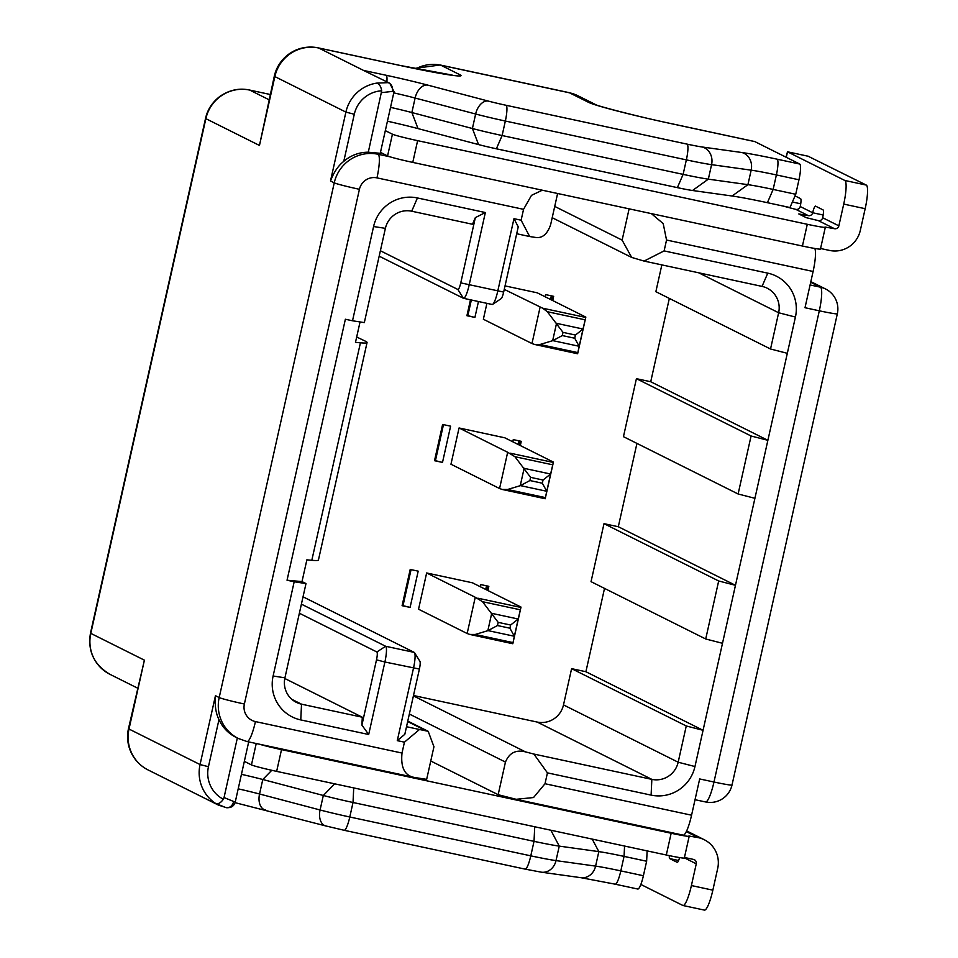 <?xml version="1.0" encoding="UTF-8"?>
<svg xmlns="http://www.w3.org/2000/svg" width="958" height="958" viewBox="0 0 958 958"><rect width="100%" height="100%" fill="white"/><g stroke="black" fill="none" stroke-linecap="round" stroke-linejoin="round"><path stroke-width="1.44" d="M783.009 206.042L795.835 209.383A3.712 3.652 116.6 0 0 800.217 206.533A7.436 1.353 102.1 0 0 800.589 198.653L795.032 195.875M385.32 130.635L392.433 134.192A22.309 1.03 12.6 0 0 417.616 140.658L807.283 224.292A22.309 1.03 12.6 0 0 825.317 227.286L820.455 249.032A22.309 1.03 -167.4 0 1 802.421 246.038L412.766 162.405A22.309 1.03 -167.4 0 1 390.05 156.825L378.099 154.262A37.182 36.524 116.6 0 0 334.246 182.834A22.309 1.03 12.6 0 0 359.43 189.301L244.374 704.022A14.873 14.609 116.6 0 0 255.439 721.59L402.013 753.048L404.432 742.175L397.283 740.642L404.815 734.307L419.4 669.055A7.436 1.353 102.1 0 0 419.927 661.343L414.551 652.709A14.873 2.706 102.1 0 1 413.497 668.145L397.283 740.642M808.181 156.262L866.295 185.086A22.309 4.048 102.1 0 1 865.17 208.7L860.308 230.447A26.022 25.567 116.6 0 1 829.616 250.445L820.575 248.505M557.616 193.492L550.622 224.759C547.305 234.207 542.288 238.434 535.582 237.44L529.678 236.53L521.116 220.208L523.547 209.335L531.498 195.336L542.324 190.211M661.846 264.899L655.859 291.687L770.531 348.999L787.32 353.31L754.916 498.304L738.115 493.993L623.454 436.668L636.411 378.673L650.721 381.739L669.343 298.417M413.485 695.508L537.187 722.057A22.309 21.914 116.6 0 0 563.496 704.908L571.603 668.66L585.901 671.726L703.064 730.295L722.5 643.297L705.711 638.986L591.038 581.662L604.007 523.667L618.305 526.732L636.938 443.41M585.901 671.726L604.522 588.404M552.73 300.561L553.664 296.333L545.677 294.621L545.186 296.788M504.818 437.806L459.062 427.975L450.955 464.223L499.561 488.52L507.668 452.284L514.925 456.703L552.754 464.822L553.425 462.103L504.818 437.806M520.314 445.554L521.26 441.327L513.26 439.614L512.781 441.782M472.402 582.787L426.645 572.968L418.55 609.216L467.157 633.513L475.252 597.265L482.521 601.696L520.35 609.815L521.02 607.085L472.402 582.787M487.909 590.535L488.855 586.32L480.856 584.608L480.377 586.775M504.267 289.388L542.707 308.213L547.329 311.709L585.17 319.828L585.829 317.11L537.222 292.813L505.046 285.903M486.915 303.339L483.359 319.242L531.977 343.539L540.072 307.29M410.096 607.408L418.191 571.16L410.204 569.447L402.097 605.696L410.096 607.408L402.156 605.444M442.5 462.415L450.607 426.166L442.608 424.454L434.513 460.702L442.5 462.415L434.561 460.451M470.474 299.806L466.917 315.709L474.917 317.421L466.977 315.457M585.829 317.11L577.638 353.694L577.842 352.616L540.001 344.497L534.6 344.461L531.977 343.539M284.789 678.48L362.292 717.219L301.519 704.178A22.309 21.914 -63.4 0 1 284.921 677.821L305.997 583.578L302.01 581.59L306.871 559.843L311.817 560.298A111.547 5.125 -167.4 0 0 318.439 560.023L367.058 342.533A111.547 5.125 12.6 0 0 365.453 341.216L356.687 337M299.363 613.228L376.865 651.979A7.436 1.353 -77.9 0 1 376.494 659.846L361.908 725.098L368.686 734.499L300.764 719.925A37.182 36.524 -63.4 0 1 273.114 676.001L294.19 581.757L305.997 583.578M362.292 717.219L361.908 725.098M301.399 604.151L385.643 646.267L376.865 651.979M303.039 596.81L414.239 652.398A14.873 2.706 102.1 0 1 414.551 652.709M376.494 659.846L384.888 662.002A14.873 2.706 -77.9 0 0 385.643 646.267L414.239 652.398M521.116 220.208L513.967 218.675L497.753 291.172A14.873 2.706 102.1 0 1 492.687 304.321A14.873 2.706 102.1 0 1 492.149 304.464A14.873 2.706 102.1 0 1 492.029 304.416M379.176 256.169L463.421 298.285A14.873 2.706 -77.9 0 0 463.54 298.321A14.873 2.706 -77.9 0 0 469.157 285.029L485.359 212.532L417.437 197.959A37.182 36.524 -63.4 0 0 373.584 226.531L385.391 228.351A22.309 21.914 -63.4 0 1 411.701 211.215L472.474 224.256L475.348 217.622L485.359 212.532M385.391 228.351L364.327 322.595L352.52 320.774L373.584 226.531M352.52 320.774L345.371 319.242L287.041 580.225L294.19 581.757M419.4 669.055L384.888 662.002L368.686 734.499M516.697 233.74L529.678 236.53M513.967 218.675L518.242 226.83L503.657 292.082A7.436 1.353 102.1 0 1 501.13 298.656L492.687 304.321M380.386 250.757L457.9 289.496A7.436 1.353 -77.9 0 0 460.762 282.873L475.348 217.622M360.052 321.936L355.478 342.353L360.424 342.808A111.547 5.125 12.6 0 0 367.058 342.533M302.01 581.59L287.041 580.225M402.013 753.048C400.54 767.765 404.827 775.92 414.85 777.537L247.02 741.54A22.309 4.048 -77.9 0 0 255.439 721.59M430.765 761.011L498.16 794.697L516.134 799.295L533.534 797.547L545.006 783.74L547.437 772.866L533.881 754.054L651.847 779.369L651.105 795.116L547.437 772.866M259.055 744.115A22.309 1.03 12.6 0 0 281.508 749.623L671.163 833.256A22.309 1.03 12.6 0 0 689.197 836.25A22.309 1.03 12.6 0 0 688.874 835.987L698.358 837.663A26.022 25.567 116.6 0 1 704.322 839.759L688.119 831.652A26.022 25.567 -63.4 0 0 686.611 830.969M404.432 742.175L419.484 729.493L428.19 731.301L433.95 746.737L426.657 779.357L414.85 777.537M498.16 794.697L505.453 762.077C509.273 752.88 515.955 749.479 525.487 751.886L533.881 754.054M571.603 668.66L686.263 725.972L678.168 762.221A22.309 21.914 -63.4 0 1 651.847 779.369L537.187 722.057M686.263 725.972L703.064 730.295L694.957 766.544A37.182 36.524 -63.4 0 1 651.105 795.116M604.007 523.667L718.68 580.979L705.711 638.986M618.305 526.732L735.469 585.302L754.916 498.304M718.68 580.979L735.469 585.302L722.5 643.297M636.411 378.673L751.084 435.998L738.115 493.993M650.721 381.739L767.873 440.309L751.084 435.998M629.119 208.844L622.125 240.111L631.657 257.415L644.075 261.079L762.041 286.394A22.309 21.914 -63.4 0 1 778.638 312.751L770.531 348.999M644.075 261.079L664.11 250.9L666.54 240.027L663.199 223.597L651.356 213.61M814.779 248.469A22.309 4.048 102.1 0 1 813.102 271.473L805.007 307.722L819.306 310.799L713.973 782.015L699.675 778.95L691.568 815.198A22.309 4.048 102.1 0 1 683.15 835.136L516.134 799.295M767.406 202.689L773.142 189.433L795.727 194.282L789.991 207.539L767.406 202.689A52.055 2.395 12.6 0 0 732.104 196.007L692.514 190.498A22.309 1.03 -167.4 0 1 677.378 187.636L496.376 148.789A22.309 1.03 -167.4 0 1 478.545 144.574L418.023 128.6A52.055 2.395 12.6 0 0 387.439 121.199M795.727 194.282L798.96 179.781A14.873 2.706 102.1 0 0 799.714 164.034L754.844 141.604A37.182 6.754 102.1 0 0 754.545 141.509L672.324 123.857C638.387 116.792 597.84 106.039 595.84 104.757M499.932 149.544L649.141 181.577M808.301 215.622L798.816 213.945L806.301 217.682L818.276 220.603A3.712 3.652 116.6 0 0 822.659 217.741A7.436 1.353 102.1 0 0 823.03 209.874L815.545 206.138A7.436 1.353 102.1 0 0 815.486 206.114A7.436 1.353 102.1 0 0 812.683 212.76A3.712 3.652 -63.4 0 1 808.301 215.622L795.835 209.383M866.295 185.086L844.836 180.475A22.309 4.048 -77.9 0 1 843.723 204.09L838.861 225.849A3.712 3.652 -63.4 0 1 834.478 228.699L824.994 227.022A22.309 1.03 12.6 0 1 825.317 227.286M392.433 134.192L387.571 155.938L380.458 152.382M387.571 155.938A22.309 1.03 12.6 0 0 390.05 156.825M389.822 83.298L363.573 70.437L389.822 83.298L394.037 91.681L380.254 153.304L368.291 152.214L381.703 90.794C380.937 86.328 379.236 83.777 376.59 83.142A37.182 36.524 116.6 0 0 362.064 88.723A37.182 36.524 116.6 0 0 345.898 112.098L330.498 180.966C333.923 172.081 338.342 165.554 343.766 161.375A37.182 36.524 -63.4 0 1 368.291 152.214M330.498 180.966L334.246 182.834L219.19 697.556A37.182 36.524 116.6 0 0 238.314 738.486L235.824 737.241A37.182 36.524 -63.4 0 1 218.987 719.59C215.837 713.482 214.664 705.519 215.454 695.688L200.054 764.556L129.007 729.038L144.407 660.17L128.48 728.607A37.182 37.182 0 0 0 148.131 769.969A37.182 36.524 -63.4 0 1 129.007 729.038A37.182 1.712 -167.4 0 1 128.48 728.607M248.697 741.899L235.225 802.133L224.04 797.535L223.346 799.247C220.747 802.948 218.161 804.349 215.586 803.415L225.944 807.594C230.842 808.157 233.932 806.337 235.225 802.133M237.344 737.995L224.04 797.535M244.338 761.347L251.451 764.903A22.309 1.03 -167.4 0 0 276.646 771.37L281.508 749.623M689.197 836.25L684.335 857.997A22.309 1.03 -167.4 0 1 666.301 855.003L276.646 771.37M640.854 884.462L682.791 905.43A22.309 4.048 -77.9 0 0 682.97 905.502A22.309 4.048 -77.9 0 0 691.401 885.551L696.262 863.805A3.712 3.652 -63.4 0 0 693.496 859.41L684.455 857.47M682.97 905.502L704.429 910.1A22.309 4.048 102.1 0 0 712.848 890.162L717.71 868.403A26.022 25.567 116.6 0 0 704.322 839.759M647.129 850.884L646.638 861.242L643.393 875.744A14.873 2.706 102.1 0 1 637.788 889.036A14.873 2.706 102.1 0 1 637.669 888.988M664.11 250.9L767.777 273.15A37.182 36.524 -63.4 0 1 795.427 317.062L787.32 353.31M144.407 660.17L90.806 633.382L205.862 118.66L259.462 145.448L274.311 76.137A37.182 1.712 12.6 0 0 274.85 76.58L345.898 112.098L354.292 114.253L343.766 161.375M393.762 92.866A37.182 1.712 -167.4 0 1 415.113 98.039L475.647 114.014A37.182 1.712 12.6 0 0 505.345 121.031L686.359 159.878A37.182 1.712 12.6 0 0 711.578 164.656L751.168 170.165A37.182 1.712 -167.4 0 1 776.387 174.931L773.142 189.433A37.182 1.712 12.6 0 0 747.923 184.666L732.104 196.007M692.514 190.498L708.333 179.158L747.923 184.666L751.168 170.165A14.873 12.957 97.9 0 0 741.827 152.514A52.055 2.395 -167.4 0 1 777.13 159.196L799.714 164.034M259.462 145.448L274.85 76.58A37.182 36.524 -63.4 0 1 318.703 48.008L363.573 70.437L386.158 75.275A52.055 2.395 -167.4 0 1 427.747 85.106L488.269 101.081A22.309 1.03 12.6 0 0 506.099 105.284L687.102 144.131A22.309 1.03 12.6 0 0 702.238 147.005A14.873 12.957 -82.1 0 1 711.578 164.656L708.333 179.158A37.182 1.712 -167.4 0 1 683.114 174.38L677.378 187.636M496.376 148.789L502.112 135.533L683.114 174.38L686.359 159.878A14.873 2.706 102.1 0 0 687.102 144.131M506.099 105.284A14.873 2.706 -77.9 0 1 505.345 121.031L502.112 135.533A37.182 1.712 -167.4 0 1 472.402 128.516L478.545 144.574M418.023 128.6L411.868 112.541L472.402 128.516L475.647 114.014A14.873 9.496 104.8 0 1 488.269 101.081M427.747 85.106A14.873 9.496 -75.2 0 0 415.113 98.039L411.868 112.541A37.182 1.712 12.6 0 0 390.529 107.368M381.607 92.627L392.301 91.417A7.436 6.119 -81.2 0 0 387.99 82.639L376.59 83.142M552.347 296.058L551.485 299.938M459.062 427.975L507.668 452.284M553.425 462.103L545.222 498.687L545.425 497.609L507.596 489.49L502.184 489.454L499.561 488.52M519.943 441.051L519.068 444.931M530.6 477.371L543.042 480.042L542.336 483.215L529.894 480.545L530.6 477.371L514.925 456.703M507.596 489.49L520.433 485.622L546.755 491.274L545.425 497.609M545.21 498.747L502.184 489.454M552.754 464.822L550.611 474.03L524.289 468.378M529.894 480.545L520.433 485.622M542.336 483.215L546.755 491.274M543.042 480.042L550.611 474.03M426.645 572.968L475.252 597.265M521.02 607.085L512.817 643.68L513.021 642.602L475.192 634.471L469.779 634.435L467.157 633.513M487.526 586.033L486.664 589.912M498.184 622.365L510.626 625.035L509.919 628.209L497.477 625.538L498.184 622.365L482.521 601.696M475.192 634.471L488.029 630.615L514.338 636.256L513.021 642.602M512.805 643.74L469.779 634.435M520.35 609.815L518.194 619.012L491.885 613.371M497.477 625.538L488.029 630.615M509.919 628.209L514.338 636.256M510.626 625.035L518.194 619.012M226.495 807.702L226.423 807.69A7.436 6.119 -81.2 0 0 233.501 801.87M241.44 774.327A37.182 1.712 -167.4 0 1 262.791 779.501L271.773 770.304M646.638 861.242L624.065 856.392L624.556 846.034M592.212 839.1L598.834 851.626A37.182 1.712 -167.4 0 1 624.065 856.392L620.82 870.894A37.182 1.712 12.6 0 0 595.601 866.116A14.873 12.957 97.9 0 1 580.967 877.696L615.204 884.186A14.873 2.706 -77.9 0 0 620.82 870.894L643.393 875.744M334.689 783.824L323.325 795.475L262.791 779.501L259.546 794.002A37.182 1.712 12.6 0 0 238.207 788.829M534.72 826.754L534.025 841.34A37.182 1.712 12.6 0 0 559.256 846.118L598.834 851.626L595.601 866.116L556.011 860.607A37.182 1.712 -167.4 0 1 530.792 855.841L349.79 816.994A37.182 1.712 -167.4 0 1 320.08 809.977L323.325 795.475A37.182 1.712 12.6 0 0 353.023 802.493L353.718 787.907M550.838 830.215L559.256 846.118L556.011 860.607A14.873 12.957 -82.1 0 1 541.378 872.187L525.176 869.134A14.873 2.706 102.1 0 0 530.792 855.841L534.025 841.34L353.023 802.493L349.79 816.994A14.873 2.706 -77.9 0 1 344.173 830.287L525.176 869.134A14.873 2.706 102.1 0 1 525.056 869.086M679.581 857.578A7.436 1.353 102.1 0 1 677.246 862.356A7.436 1.353 102.1 0 1 677.186 862.332L669.714 858.596A7.436 1.353 102.1 0 1 669.331 855.638M844.836 180.475L787.512 151.819L786.279 157.328M808.959 156.417L787.5 151.795L786.015 157.196M419.484 729.493L406.503 726.715M563.005 332.378L575.447 335.049L574.74 338.234L562.298 335.563L563.005 332.378L547.329 311.709M540.001 344.497L552.85 340.629L579.159 346.281L577.842 352.616M577.614 353.753L534.6 344.461M585.17 319.828L583.015 329.037L556.706 323.385M562.298 335.563L552.85 340.629M574.74 338.234L579.159 346.281M575.447 335.049L583.015 329.037M474.917 317.421L478.461 301.531M585.733 317.445L542.707 308.213M300.764 719.925L301.519 704.178L291.903 699.376M503.657 292.082L460.762 282.873M523.547 209.335L376.973 177.877A14.873 14.609 116.6 0 0 359.43 189.301M457.9 289.496L463.421 298.285M411.701 211.215L417.437 197.959M360.424 342.808L311.817 560.298M284.921 677.821L273.114 676.001M376.973 177.877A22.309 4.048 -77.9 0 0 378.099 154.262L374.35 152.394M244.374 704.022A22.309 1.03 -167.4 0 1 219.19 697.556L215.454 695.688M246.841 741.468A22.309 4.048 -77.9 0 0 247.02 741.54L238.314 738.486M686.299 831.64L698.358 837.663M409.341 714.033L505.453 762.077M525.487 751.886L413.401 695.867M694.957 766.544L678.168 762.221L563.496 704.908M698.729 272.814L778.638 312.751L795.427 317.062M622.125 240.111L554.73 206.425M666.54 240.027L813.102 271.473M792.386 202.006L800.732 203.803M818.276 220.603L834.478 228.699M392.301 91.417L394.037 91.681M381.703 90.794A29.746 29.219 116.6 0 0 354.292 114.253M256.229 743.516L251.451 764.903M671.163 833.256L666.301 855.003M712.848 890.162L691.401 885.551M691.568 815.198L545.006 783.74M767.777 273.15L762.041 286.394M810.684 282.311L820.431 287.172A22.309 4.048 102.1 0 1 819.306 310.799A22.309 1.03 12.6 0 0 837.34 313.793A22.309 22.309 0 0 0 825.545 288.969A22.309 21.914 116.6 0 0 820.431 287.172L810.097 284.957M269.042 99.752L249.715 90.088L270.216 94.483L249.535 90.028A22.309 4.048 -77.9 0 0 249.331 90.004M249.715 90.088A22.309 4.048 -77.9 0 0 249.535 90.028C239.237 87.837 229.381 89.956 219.969 96.351C212.293 102.29 207.479 109.631 205.539 118.397A22.309 1.03 12.6 0 0 205.862 118.66A37.182 36.524 -63.4 0 1 249.715 90.088M672.324 123.857A37.182 6.754 -77.9 0 1 672.624 123.965L754.844 141.604M596.092 104.853A37.182 36.524 116.6 0 0 588.655 102.386A74.365 3.413 -167.4 0 0 672.624 123.965M274.311 76.137A37.182 37.182 0 0 1 318.403 47.9A37.182 6.754 -77.9 0 1 318.703 48.008L400.923 65.647A74.365 3.413 -167.4 0 0 459.96 74.772L440.824 65.204L569.519 92.818L588.655 102.386M702.238 147.005L741.827 152.514M386.158 75.275A14.873 2.706 102.1 0 1 386.876 81.825M798.96 179.781L776.387 174.931A14.873 2.706 -77.9 0 0 777.13 159.196M318.403 47.9L400.624 65.551A37.182 6.754 102.1 0 1 400.923 65.647M415.952 68.748A37.182 36.524 -63.4 0 1 440.824 65.204A74.365 13.508 -77.9 0 0 440.213 64.988L414.407 68.437M568.92 92.603A74.365 13.508 102.1 0 1 569.519 92.818A37.182 36.524 -63.4 0 1 578.033 95.812L568.92 92.603L440.213 64.988M90.483 633.118C87.489 650.997 93.968 664.72 109.93 674.312A37.182 36.524 -63.4 0 1 90.806 633.382A22.309 1.03 -167.4 0 1 90.483 633.118L205.539 118.397M713.973 782.015A22.309 4.048 102.1 0 1 705.555 801.954A22.309 22.309 0 0 0 732.008 785.009A22.309 1.03 -167.4 0 1 713.973 782.015M550.527 299.459L551.341 295.842M553.329 462.439L510.291 453.206M518.122 444.452L518.925 440.836M524.146 468.223L520.254 485.67M546.743 491.358L550.646 473.899M443.482 424.634L435.423 460.702M520.924 607.432L477.886 598.199M485.706 589.445L486.52 585.817M491.741 613.204L487.838 630.663M514.338 636.351L518.242 618.892M411.066 569.627L403.007 605.684M223.346 799.247A29.746 29.219 116.6 0 1 208.449 766.711L200.054 764.556A37.182 36.524 116.6 0 0 215.586 803.415M225.944 807.594A7.436 6.119 -81.2 0 0 226.423 807.69L218.412 805.091M265.701 810.061A14.873 9.496 -75.2 0 1 265.138 809.941A14.873 9.496 -75.2 0 1 259.546 794.002L320.08 809.977A14.873 9.496 104.8 0 0 325.672 825.916L344.173 830.287A14.873 2.706 -77.9 0 1 344.054 830.239M615.084 884.15A14.873 2.706 -77.9 0 0 615.204 884.186L637.788 889.036M208.449 766.711L218.987 719.59M684.371 857.865L696.262 863.805M669.714 858.596L678.611 860.5M412.766 162.405L417.616 140.658M807.283 224.292L802.421 246.038M843.723 204.09L865.17 208.7M838.861 225.849L822.659 217.741M823.161 215.011L812.683 212.76L800.217 206.533M804.313 216.688L804.72 214.855M407.665 721.554L425.388 730.415M556.562 323.229L552.658 340.677M579.159 346.365L583.051 328.917M471.336 299.998L467.827 315.709M463.54 298.321L492.149 304.464M631.657 257.427L552.203 217.706M452.188 75.071L400.624 65.551M578.033 95.812L596.247 104.913M109.93 674.312L137.533 688.107M695.041 799.702L705.555 801.954M732.008 785.009L837.34 313.793M810.839 281.628L825.545 288.969M218.568 805.175L148.131 769.969M325.672 825.916L235.081 802.66M541.378 872.187L580.967 877.696M808.612 156.322L787.5 151.795M428.19 731.301L407.761 721.087"/></g></svg>
